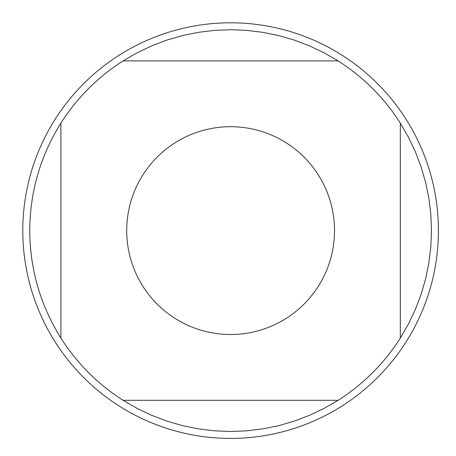 <?xml version="1.0" encoding="UTF-8"?>
<svg xmlns="http://www.w3.org/2000/svg" width="456" height="456" viewBox="0 0 456 456"><rect width="100%" height="100%" fill="white"/><g stroke="black" fill="none" stroke-linecap="round" stroke-linejoin="round"><path stroke-width="0.68" d="M338.084 60.899L324.062 52.788L309.43 45.839L294.291 40.088L278.736 35.579L262.867 32.336L246.787 30.381L230.605 29.725L214.423 30.381L198.343 32.336L182.474 35.579L166.919 40.088L151.78 45.839L137.148 52.788L123.126 60.899L338.084 60.899A200.879 200.879 0 0 1 400.311 123.126L400.311 338.084L408.422 324.062L415.37 309.43L421.122 294.291L425.63 278.736L428.874 262.867L430.829 246.787L431.484 230.605L430.829 214.423L428.874 198.343L425.63 182.474L421.122 166.919L415.37 151.78L408.422 137.148L400.311 123.126M123.126 400.311L137.148 408.422L151.78 415.37L166.919 421.122L182.474 425.63L198.343 428.874L214.423 430.829L230.605 431.484L246.787 430.829L262.867 428.874L278.736 425.63L294.291 421.122L309.43 415.37L324.062 408.422L338.084 400.311L123.126 400.311A200.879 200.879 0 0 1 60.899 338.084L60.899 123.126C40.379 156.015 29.993 191.845 29.725 230.605C29.993 269.365 40.379 305.195 60.899 338.084M334.51 230.605A103.905 103.905 0 0 1 211.168 332.675A103.905 103.905 0 0 1 133.973 192.415A103.905 103.905 0 0 1 334.51 230.605M22.8 230.605A207.805 207.805 0 0 1 230.605 22.8A207.805 207.805 0 0 1 438.41 230.605A207.805 207.805 0 0 1 230.605 438.41A207.805 207.805 0 0 1 22.8 230.605A207.805 207.805 0 0 1 230.605 22.8A207.805 207.805 0 0 1 438.41 230.605A207.805 207.805 0 0 1 230.605 438.41A207.805 207.805 0 0 1 22.8 230.605M60.899 123.126A200.879 200.879 0 0 1 123.126 60.899M400.311 338.084A200.879 200.879 0 0 1 338.084 400.311"/></g></svg>
